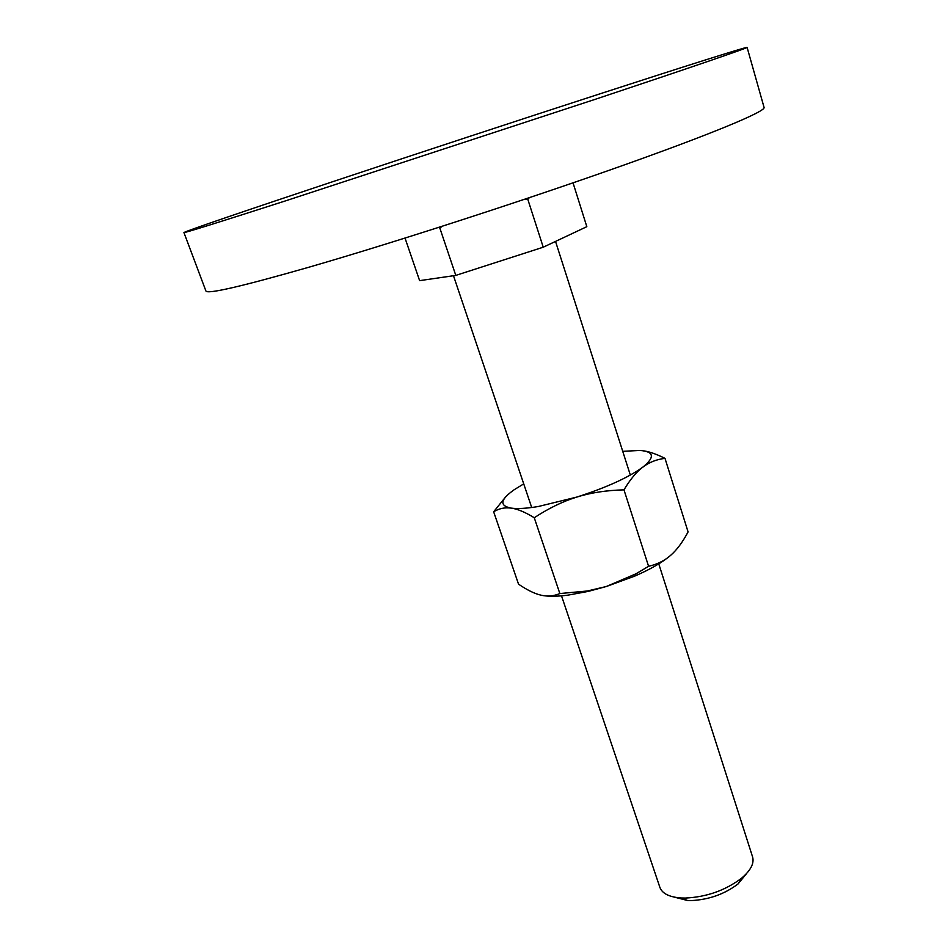 <?xml version="1.0" encoding="UTF-8"?>
<svg xmlns="http://www.w3.org/2000/svg" width="948" height="948" viewBox="0 0 948 948"><rect width="100%" height="100%" fill="white"/><g stroke="black" fill="none" stroke-linecap="round" stroke-linejoin="round"><path stroke-width="1.42" d="M285.158 200.988L594.965 99.398C693.237 66.68 747.948 47.874 747.107 47.4C746.562 46.713 682.56 67.024 601.316 93.39C437.538 146.466 188.451 229.238 183.924 232.568C183.936 233.208 217.684 222.673 285.158 200.988M747.107 47.4L764.076 107.456C765.865 111.331 712.73 133.668 616.01 167.867C519.551 201.971 391.749 243.269 308.941 267.206C241.361 286.545 207.008 294.461 205.906 290.977L183.924 232.568M438.462 227.484L439.813 227.994L442.479 226.193M658.765 563.87L752.594 856.945C754.383 863.367 750.697 870.454 741.537 878.227C725.315 890.433 706.58 897.045 685.309 898.064L681.434 897.993C669.442 897.175 662.273 893.644 659.903 887.423L561.512 595.842M746.763 873.309L738.042 883.963C724.45 894.213 708.737 899.759 690.914 900.6L687.655 900.529L674.312 897.128M523.734 199.566L527.835 199.412L529.316 197.694M405.033 238.09L419.62 280.644L455.798 275.394L543.24 247.203L586.824 226.679L573.03 182.834M543.24 247.203L527.835 199.412M455.798 275.394L439.813 227.994M505.628 496.93L493.647 511.778C499.098 508.46 504.952 507.239 511.233 508.128C517.466 508.934 525.133 512.133 534.257 517.738C548.726 508.246 562.911 501.362 576.811 497.072C590.675 492.723 606.4 490.306 623.974 489.855C630.183 479.451 636.464 471.879 642.839 467.127C649.202 462.28 656.585 459.365 664.998 458.37L688.082 531.911C682.667 542.09 676.908 549.852 670.817 555.196C664.773 560.588 657.367 564.297 648.586 566.3L635.978 573.813L606.305 586.516L588.198 591.41L568.042 595.131C558.573 596.351 550.776 596.576 544.638 595.806M670.817 555.196C662.806 562.14 650.755 569.132 634.65 576.147L606.305 586.516L587.286 591.007L559.853 593.555C553.596 596.174 547.28 596.695 540.881 595.143C534.482 593.649 527.041 590 518.532 584.158L493.647 511.778M622.729 451.331L639.995 450.442C654.144 451.627 655.092 457.185 642.839 467.127C628.358 477.591 606.353 487.58 576.811 497.072L538.239 506.528C526.555 508.448 517.549 508.981 511.233 508.128C499.169 505.805 500.165 499.679 514.195 489.737L523.734 483.883M664.998 458.37C657.047 454.376 650.138 451.9 644.285 450.94M534.257 517.738L559.853 593.555M623.974 489.855L648.586 566.3M687.655 900.529L681.434 897.993M453.488 275.726L531.698 507.5M555.528 241.408L630.337 475.078M738.042 883.963L741.537 878.227M588.198 591.41L587.286 591.007M634.65 576.147L635.978 573.813"/></g></svg>
